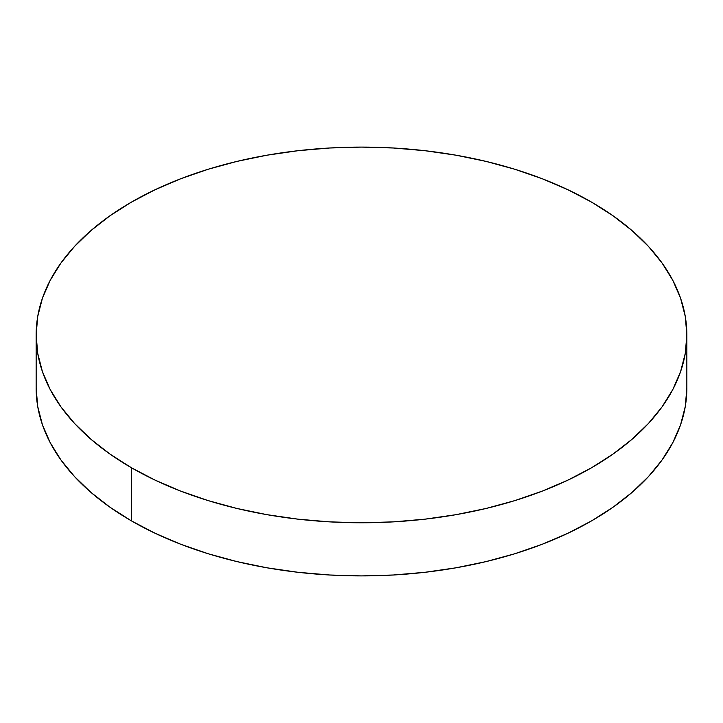 <?xml version="1.0" encoding="UTF-8"?>
<svg xmlns="http://www.w3.org/2000/svg" width="723" height="723" viewBox="0 0 723 723"><rect width="100%" height="100%" fill="white"/><g stroke="black" fill="none" stroke-linecap="round" stroke-linejoin="round"><path stroke-width="1.08" d="M686.85 388.061L685.287 406.48L680.596 424.708L672.842 442.593L662.087 459.945L648.432 476.611L632.019 492.426L612.996 507.23L591.559 520.885L567.898 533.267L542.259 544.247L514.866 553.728L486.01 561.608L455.942 567.817L424.97 572.291L393.393 575.002L361.5 575.906L329.607 575.002L298.03 572.291L267.058 567.817L236.99 561.608L208.134 553.728L180.741 544.247L155.102 533.267L131.441 520.885L110.004 507.23L90.981 492.426L74.568 476.611L60.913 459.945L50.158 442.593L42.404 424.708L37.713 406.48L36.15 388.061A325.35 187.835 0 0 0 131.441 520.885A325.35 187.835 0 0 0 486.01 561.608A325.35 187.835 0 0 0 686.85 388.061L686.85 334.939A325.35 187.835 180 0 1 486.01 508.477A325.35 187.835 180 0 1 131.441 467.754L131.441 520.885L131.441 467.754A325.35 187.835 180 0 1 36.15 334.939A325.35 187.835 180 0 1 236.99 161.392A325.35 187.835 180 0 1 591.559 202.115A325.35 187.835 180 0 1 686.85 334.939L685.287 316.52L680.596 298.292L672.842 280.407L662.087 263.055L648.432 246.389L632.019 230.574L612.996 215.77L591.559 202.115L567.898 189.733L542.259 178.753L514.866 169.272L486.01 161.392L455.942 155.183L424.97 150.709L393.393 147.998L361.5 147.094L329.607 147.998L298.03 150.709L267.058 155.183L236.99 161.392L208.134 169.272L180.741 178.753L155.102 189.733L131.441 202.115L110.004 215.77L90.981 230.574L74.568 246.389L60.913 263.055L50.158 280.407L42.404 298.292L37.713 316.52L36.15 334.939L37.713 353.348L42.404 371.577L50.158 389.462L60.913 406.814L74.568 423.479L90.981 439.295L110.004 454.098L131.441 467.754L155.102 480.135L180.741 491.116L208.134 500.596L236.99 508.477L267.058 514.686L298.03 519.168L329.607 521.87L361.5 522.774L393.393 521.87L424.97 519.168L455.942 514.686L486.01 508.477L514.866 500.596L542.259 491.116L567.898 480.135L591.559 467.754L612.996 454.098L632.019 439.295L648.432 423.479L662.087 406.814L672.842 389.462L680.596 371.577L685.287 353.348L686.85 334.939M36.15 388.061L36.15 334.939"/></g></svg>
